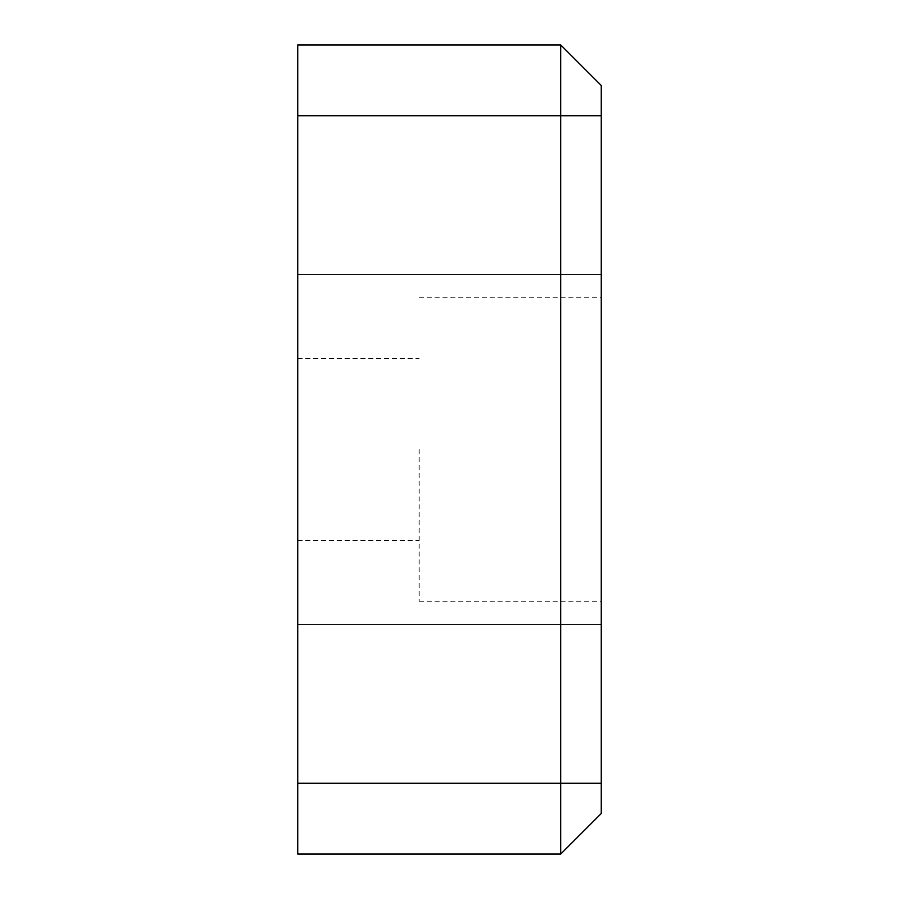 <?xml version="1.0" encoding="UTF-8"?>
<svg xmlns="http://www.w3.org/2000/svg" width="899" height="899" viewBox="0 0 899 899"><rect width="100%" height="100%" fill="white"/><g stroke="black" fill="none" stroke-linecap="round" stroke-linejoin="round"><path stroke-width="0.67" stroke-dasharray="4.5 3.37" d="M601.206 85.405L601.206 115.746L560.751 115.746L560.751 44.95L297.794 44.95L297.794 783.254L560.751 783.254L560.751 115.746L297.794 115.746M601.206 115.746L601.206 813.595M297.794 783.254L297.794 854.05L560.751 854.05L560.751 783.254L601.206 783.254M601.206 449.5L601.206 274.588L601.206 449.5M297.794 449.5L297.794 274.588L297.794 449.5M419.159 449.5L419.159 601.206L419.159 449.5M297.794 624.412L601.206 624.412L297.794 624.412M297.794 274.588L601.206 274.588L297.794 274.588M419.159 601.206L601.206 601.206M419.159 297.794L601.206 297.794M297.794 540.524L419.159 540.524M297.794 358.476L419.159 358.476"/><path stroke-width="1.35" d="M601.206 783.254L297.794 783.254L297.794 44.95L560.751 44.95L601.206 85.405L560.751 44.95L560.751 854.05L601.206 813.595L601.206 85.405M601.206 813.595L560.751 854.05L297.794 854.05L297.794 783.254M297.794 115.746L601.206 115.746"/></g></svg>
